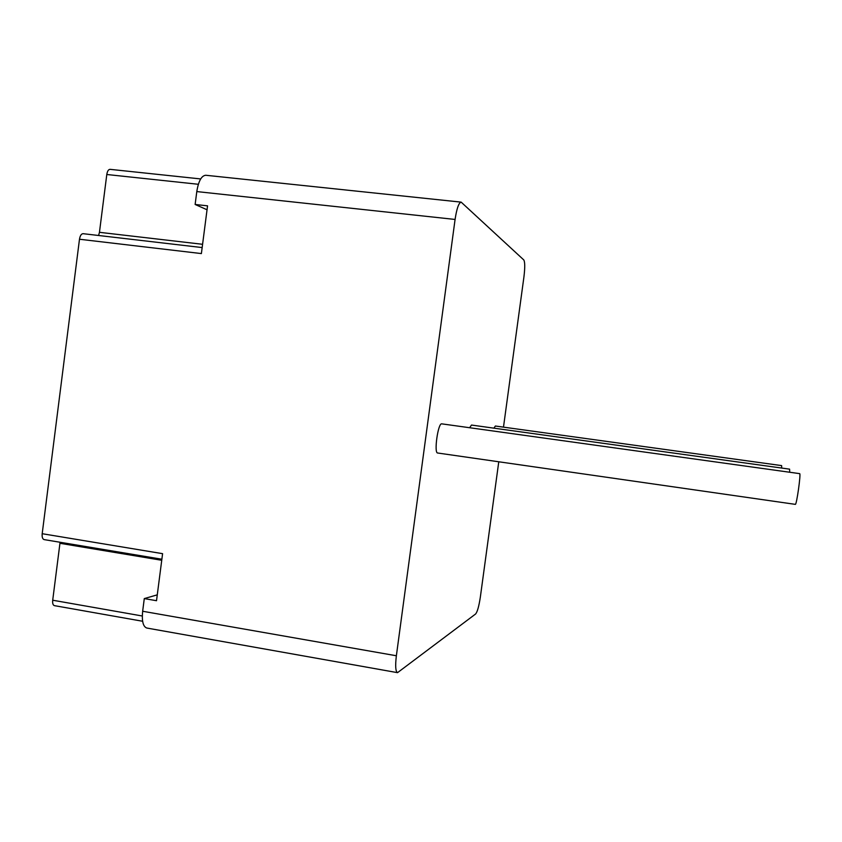 <?xml version="1.0" encoding="UTF-8"?>
<svg xmlns="http://www.w3.org/2000/svg" width="842" height="842" viewBox="0 0 842 842"><rect width="100%" height="100%" fill="white"/><g stroke="black" fill="none" stroke-linecap="round" stroke-linejoin="round"><path stroke-width="1.26" d="M789.701 472.246L789.596 469.152L471.552 425.063M469.625 427.725L471.509 425.052M795.29 504.337L795.332 504.358C796.574 505.389 801.089 473.383 799.668 473.636L441.839 423.863M437.787 453.007L437.651 453.007C433.777 453.249 438.008 422.905 441.713 423.842L441.776 423.852M781.681 468.057L781.608 465.605M493.896 428.157L495.38 426.02L781.618 465.605M207.048 209.774L195.133 204.469L196.796 191.576C198.501 181.072 201.501 175.631 205.785 175.262L461.153 202.133L523.808 259.957C525.008 262.115 525.04 267.819 523.913 277.071L503.484 427.147M498.769 461.774L480.35 597.041C478.972 606.166 477.393 611.818 475.625 613.976L397.54 672.653C395.561 671.579 395.161 665.948 396.372 655.76L455.08 219.446L196.796 191.576M161.738 560.277L59.94 543.301L52.709 600.22L142.298 615.997M161.875 559.225L44.142 539.606C42.542 539.069 41.9 537.101 42.195 533.712L162.59 553.668L156.517 600.714L144.287 598.588L157.275 594.852M198.354 184.282L106.797 174.505L99.451 232.318L202.585 244.296M195.133 204.469L207.553 205.837L201.385 253.579L79.485 239.244C80.106 235.644 81.306 233.792 83.105 233.687L83.4 233.75M142.624 621.259L54.404 605.64C52.983 605.166 52.414 603.356 52.709 600.22M59.94 543.301L60.024 542.248M42.195 533.712L79.485 239.244M98.588 235.486L99.451 232.318M106.797 174.505C107.344 171.158 108.429 169.431 110.039 169.337L200.691 178.936M397.54 672.653L146.813 628.037C143.077 626.68 141.688 621.091 142.656 611.26L144.287 598.588M461.153 202.133C458.774 202.733 456.743 208.5 455.08 219.446M142.656 611.26L396.372 655.76M795.332 504.358L437.651 453.007M202.164 247.569L83.105 233.687"/></g></svg>
